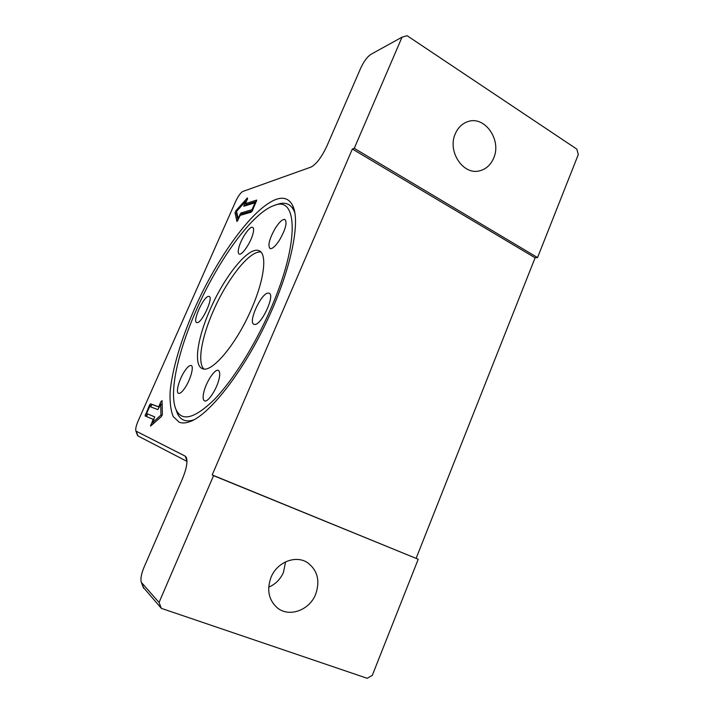 <?xml version="1.0" encoding="UTF-8"?>
<svg xmlns="http://www.w3.org/2000/svg" width="714" height="714" viewBox="0 0 714 714"><rect width="100%" height="100%" fill="white"/><g stroke="black" fill="none" stroke-linecap="round" stroke-linejoin="round"><path stroke-width="1.07" d="M270.963 577.474C276.925 562.141 295.739 554.716 307.466 562.632C317.489 570.174 320.238 580.66 315.713 594.11C309.662 610.247 289.009 617.824 277.193 607.757C268.669 599.938 266.599 589.844 270.963 577.474M268.696 587.158C275.497 584.257 280.432 579.286 283.494 572.244L285.573 561.847M455.291 133.786C457.942 127.699 462.038 123.674 467.581 121.71C484.565 115.141 502.004 140.006 493.651 158.115C490.759 164.845 486.154 169.057 479.853 170.762C463.448 175.733 447.071 151.538 455.291 133.786M179.205 422.215L173.216 416.565C170.673 410.273 169.655 401.866 170.146 391.326C172.333 368.852 181.24 339.239 194.306 309.296C217.484 256.915 253.461 206.819 276.961 199.099C284.306 196.823 289.625 199.152 292.901 206.087C300.79 222.679 290.446 272.016 265.92 323.21C241.466 374.439 208.55 415.45 189.612 421.751C185.533 423.188 182.061 423.348 179.205 422.215M194.065 419.734C190.129 421.108 186.773 421.26 183.98 420.198C181.097 419.064 178.884 416.78 177.322 413.326L175.983 409.497M274.015 205.534C297.676 195.092 299.88 242.278 270.856 308.618C255.032 345.246 232.585 380.874 213.888 399.965C194.547 418.565 181.954 421.831 176.108 409.782C168.531 393.155 178.143 350.904 196.564 309.564C218.047 260.583 252.015 213.04 274.015 205.534L278.603 203.972C285.752 201.866 290.928 204.213 294.114 211.023L294.873 212.995M251.515 308.859C264.716 278.862 267.366 253.086 258.834 250.659C248.499 246.268 224.455 276.389 210.193 309.385C197.537 337.695 193.244 365.273 202.321 368.594C211.389 373.725 236.316 344.505 251.515 308.859M260.905 252.06C249.882 250.043 227.043 279.254 213.343 310.911C201.723 337.026 197.082 362.748 203.909 368.968M208.658 296.381L209.14 296.453C213.816 297.372 201.759 323.522 197.055 322.63L196.689 322.558C192.137 321.461 203.767 296.051 208.658 296.381M184.301 371.673C187.229 367.183 189.522 365.131 191.173 365.514C194.146 366.202 190.745 379.089 185.337 387.318C182.409 391.754 180.142 393.762 178.536 393.343C175.573 392.522 179.009 379.777 184.301 371.673M203.82 392.138C206.132 381.91 214.941 368.602 218.305 370.414C219.876 371.218 220.135 374.029 219.082 378.857C216.86 389.192 207.801 402.803 204.534 400.857C202.928 399.983 202.687 397.073 203.82 392.138M254.621 324.442L254.006 324.326C247.633 322.648 261.253 292.776 268.205 293.097L269.026 293.213C275.586 294.641 261.342 325.566 254.621 324.442M279.352 240.332C275.39 246.276 272.302 249.034 270.07 248.597C267.563 245.527 269.383 238.619 275.524 227.864C279.469 221.875 282.592 219.064 284.904 219.448C287.447 222.447 285.6 229.408 279.352 240.332M253.167 232.978C251.301 241.832 242.01 255.773 239.208 254.059C238.092 253.515 237.923 251.56 238.708 248.195C240.645 239.413 249.713 225.731 252.613 227.32C253.711 227.82 253.889 229.703 253.167 232.978M146.557 413.522L154.661 416.842L152.51 422.634L160.962 415.048L160.712 404.079L157.865 409.577L149.672 406.498L146.557 413.522L154.706 416.887M152.51 422.634L153.921 423.232M160.962 415.048L162.042 415.512M160.712 404.079L162.149 404.695M159.347 407.158L152.028 404.49L150.6 406.846M149.583 404.972L150.475 403.821L158.678 406.81L161.007 401.554L162.042 400.59L162.39 414.236L161.364 416.574L150.565 426.106L153.144 419.332L145.103 415.941L149.583 404.972L151.127 405.641M147.468 413.906L146.647 416.592M153.144 419.332L153.84 419.627M153.421 423.018L152.939 424.098M162.114 403.339L161.614 404.472M158.678 406.81L159.374 407.105M255.059 202.758L243.786 206.266L245.732 201.178L236.566 211.398L238.119 218.377L240.886 213.004L251.98 209.72L255.059 202.758L255.728 203.124M251.98 209.72L252.658 210.086M245.536 205.739L246.25 204.124M245.732 201.178L246.357 201.518M238.119 218.377L238.753 218.716M241.448 214.985L242.367 213.798L252.292 210.898M252.381 210.71L251.337 212.12L240.243 215.333L236.923 221.51L235.022 212.772L235.95 210.692L247.365 197.93L247.579 198.76L245.411 203.668L256.745 200.072L252.381 210.71M256.469 201.437L246.883 204.463L245.411 203.668M236.789 212.415L236.477 213.548L237.994 220.412M159.052 602.473L213.557 475.658L212.183 474.935L418.226 559.249L372.28 675.399L367.21 678.3L161.346 608.355L159.052 602.473L141.327 582.365C140.355 579.108 141.247 574.101 144.005 567.335L182.418 478.862C186.47 468.946 187.791 461.815 186.363 457.46L185.203 456.139L135.901 431.042C135.348 429.123 136.106 425.731 138.177 420.867L235.638 201.464C238.208 196.047 240.591 192.709 242.814 191.468L310.983 167.094C316.266 164.3 321.559 157.33 326.842 146.183L360.802 67.937C363.881 61.386 367.219 56.879 370.798 54.416L402.036 37.164L407.096 35.7L576.823 149.119L578.304 154.536L537.544 257.584L535.107 257.799L352.35 149.021L354.26 148.325L402.036 37.164M212.183 474.935L352.35 149.021M354.26 148.325L537.544 257.584M137.356 435.031L137.989 435.959L186.97 461.396M143.184 587.211L161.346 608.355M418.226 559.249L213.557 475.658M535.107 257.799L416.155 558.259M150.475 403.821L152.028 404.49M145.344 414.531L146.897 415.191M150.806 424.625L151.859 425.071M161.007 401.554L162.078 402.018M243.965 205.177L245.197 205.846M239.895 214.37L241.198 215.057M240.886 213.004L242.367 213.798M235.95 210.692L236.798 211.148M235.022 212.772L236.477 213.548M137.989 435.959L136.294 431.488M186.97 460.869L185.203 456.139M143.844 588.461L141.693 582.945M258.834 250.659L259.958 251.248M176.108 409.782L177.322 413.326M294.114 211.023L292.901 206.087M194.199 419.689L189.612 421.751M135.901 431.042L137.472 435.353M141.327 582.365L143.353 587.667"/></g></svg>
